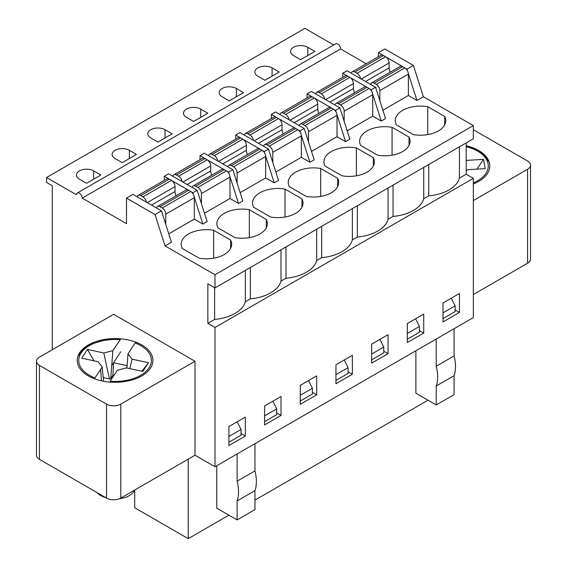 <?xml version="1.0" encoding="UTF-8"?>
<svg xmlns="http://www.w3.org/2000/svg" width="567" height="567" viewBox="0 0 567 567"><rect width="100%" height="100%" fill="white"/><g stroke="black" fill="none" stroke-linecap="round" stroke-linejoin="round"><path stroke-width="0.85" d="M473.332 294.521L527.572 263.208A10.093 5.826 0 0 0 530.528 259.091L530.528 165.146A10.093 5.826 0 0 0 527.572 161.021L473.332 129.708M214.992 466.747L473.332 317.598L473.332 178.329L214.992 327.485L214.992 466.747L195.005 455.216L120.785 498.067A10.093 5.826 0 0 1 106.511 498.067L39.428 459.334A10.093 5.826 0 0 1 36.472 455.216L36.472 361.271A10.093 5.826 0 0 0 39.428 365.389L106.511 404.122A10.093 5.826 0 0 0 120.785 404.122L195.005 361.271L113.648 314.295L39.428 357.146A10.093 5.826 0 0 0 36.472 361.271M473.332 200.576L527.572 169.264A10.093 5.826 0 0 0 530.528 165.146M466.194 145.733A37.847 21.851 180 0 1 478.683 150.517A37.847 21.851 180 0 1 489.768 165.968A37.847 21.851 180 0 1 473.332 183.984M88.317 375.9A37.847 21.851 180 0 1 77.232 360.449A37.847 21.851 180 0 1 115.08 338.591A37.847 21.851 180 0 1 152.927 360.449A37.847 21.851 180 0 1 129.56 380.634A37.847 21.851 180 0 1 88.317 375.9M195.005 361.271L195.005 455.216M52.277 349.733L52.277 185.742L46.565 182.446L46.565 177.506L76.538 194.807A4.04 2.332 60 0 1 77.374 192.964A4.04 2.332 60 0 1 80.486 194.042A4.04 2.332 60 0 1 82.25 198.103L126.498 223.653L126.498 198.103L155.039 214.588L165.032 245.901L214.992 274.74L214.992 287.93L207.855 283.805L207.855 323.36L214.992 327.485M372.675 94.115L381.272 121.055L372.71 116.115L347.21 130.835M342.73 77.325L342.73 73.263L371.279 89.742L371.839 91.485M342.73 73.263L347.018 70.79L375.56 87.268L385.553 118.581L381.272 121.055M336.989 114.718L345.587 141.658L337.025 136.711L311.524 151.439M307.052 97.921L307.052 93.86L335.6 110.345L336.153 112.089M307.052 93.86L311.333 91.393L339.881 107.872L349.867 139.184L345.587 141.658M301.311 135.315L309.908 162.261L301.339 157.314L275.838 172.035M271.366 118.524L271.366 114.463L299.915 130.942L300.467 132.692M271.366 114.463L275.647 111.99L304.195 128.475L314.189 159.788L309.908 162.261M265.625 155.918L274.222 182.857L265.661 177.918L240.16 192.638M235.688 139.128L235.688 135.066L264.229 151.545L264.789 153.288M235.688 135.066L239.969 132.593L268.51 149.071L278.503 180.391L274.222 182.857M229.94 176.521L238.537 203.461L229.975 198.514L204.474 213.242M200.002 159.731L200.002 155.663L228.551 172.148L229.103 173.892M200.002 155.663L204.283 153.196L232.831 169.675L242.825 200.987L238.537 203.461M194.261 197.118L202.858 224.064L194.29 219.117L168.789 233.845M164.317 180.327L164.317 176.266L192.865 192.752L193.425 194.495M164.317 176.266L168.597 173.793L197.146 190.278L207.139 221.591L202.858 224.064M228.905 426.575L245.32 417.099L245.32 436.051L228.905 445.527L228.905 426.575M264.591 405.972L281.005 396.496L281.005 415.455L264.591 424.931L264.591 405.972M300.269 385.376L316.684 375.9L316.684 394.852L300.269 404.328L300.269 385.376M335.955 364.772L352.369 355.296L352.369 374.248L335.955 383.724L335.955 364.772M371.64 344.169L388.048 334.693L388.048 353.645L371.64 363.128L371.64 344.169M407.319 323.573L423.733 314.097L423.733 333.049L407.319 342.525L407.319 323.573M443.004 302.969L459.419 293.493L459.419 312.445L443.004 321.921L443.004 302.969M207.855 323.36L214.631 319.448A36.855 21.277 0 0 0 245.32 301.729L250.316 298.844A36.855 21.277 0 0 0 281.005 281.133L285.995 278.248A36.855 21.277 0 0 0 316.684 260.529L321.68 257.645A36.855 21.277 0 0 0 352.369 239.926L357.366 237.041A36.855 21.277 0 0 0 388.048 219.323L393.044 216.438A36.855 21.277 0 0 0 423.733 198.726L428.73 195.842A36.855 21.277 0 0 0 459.419 178.123L459.419 146.81M459.419 178.123L466.194 174.211L473.332 178.329M466.194 142.891L466.194 174.211M377.615 155.202L360.662 145.414A25.232 14.565 180 0 1 359.606 141.247A25.232 14.565 180 0 1 392.066 127.291L409.013 137.072A25.232 14.565 180 0 1 410.069 141.247A25.232 14.565 180 0 1 377.615 155.202M306.251 196.409L289.298 186.621A25.232 14.565 180 0 1 288.242 182.446A25.232 14.565 180 0 1 320.702 168.491L337.648 178.279A25.232 14.565 180 0 1 338.705 182.446A25.232 14.565 180 0 1 306.251 196.409M234.88 237.608L217.934 227.821A25.232 14.565 180 0 1 216.877 223.653A25.232 14.565 180 0 1 249.331 209.691L266.284 219.479A25.232 14.565 180 0 1 267.34 223.653A25.232 14.565 180 0 1 234.88 237.608M408.36 73.512L416.958 100.458L423.379 96.744L473.332 125.59L473.332 138.773L214.992 287.93M416.958 100.458L408.389 95.511L382.888 110.232M165.032 245.901L171.454 242.194L161.467 210.874L155.039 214.588M214.992 274.74L473.332 125.59M199.201 258.212L182.248 248.424A25.232 14.565 180 0 1 181.192 244.249A25.232 14.565 180 0 1 213.653 230.294L230.599 240.082A25.232 14.565 180 0 1 231.655 244.249A25.232 14.565 180 0 1 199.201 258.212M270.565 217.005L253.619 207.224A25.232 14.565 180 0 1 252.556 203.05A25.232 14.565 180 0 1 285.017 189.095L301.963 198.875A25.232 14.565 180 0 1 303.019 203.05A25.232 14.565 180 0 1 270.565 217.005M341.929 175.805L324.983 166.018A25.232 14.565 180 0 1 323.927 161.85A25.232 14.565 180 0 1 356.381 147.888L373.334 157.676A25.232 14.565 180 0 1 374.39 161.85A25.232 14.565 180 0 1 341.929 175.805M413.293 134.599L396.347 124.818A25.232 14.565 180 0 1 395.291 120.643A25.232 14.565 180 0 1 427.752 106.688L444.698 116.469A25.232 14.565 180 0 1 445.754 120.643A25.232 14.565 180 0 1 413.293 134.599M371.279 89.742L375.56 87.268M428.73 195.842L428.73 164.522M423.733 198.726L423.733 167.407M335.6 110.345L339.881 107.872M393.044 216.438L393.044 185.125M388.048 219.323L388.048 188.01M299.915 130.942L304.195 128.475M357.366 237.041L357.366 205.729M352.369 239.926L352.369 208.613M264.229 151.545L268.51 149.071M321.68 257.645L321.68 226.332M316.684 260.529L316.684 229.217M228.551 172.148L232.831 169.675M285.995 278.248L285.995 246.928M281.005 281.133L281.005 249.813M192.865 192.752L197.146 190.278M250.316 298.844L250.316 267.532M245.32 301.729L245.32 270.416M126.498 198.103L132.919 194.396L161.467 210.874M77.374 192.964L335.721 43.808A4.04 2.332 60 0 1 338.832 44.885A4.04 2.332 60 0 1 340.59 48.953L366.232 63.752M82.25 198.103L340.59 48.953M378.416 56.721L378.416 52.66L384.837 48.953L413.386 65.432L423.379 96.744M378.416 52.66L406.964 69.139L413.386 65.432M406.964 69.139L407.517 70.882M214.631 319.448L214.631 287.724M46.565 177.506L304.911 28.35L333.701 44.97M293.493 55.545L300.63 59.663L314.898 51.427L307.768 47.302A10.093 5.826 0 0 0 296.768 46.04A10.093 5.826 0 0 0 290.538 51.427A10.093 5.826 0 0 0 293.493 55.545M257.808 76.148L264.945 80.266L279.219 72.023L272.082 67.905A10.093 5.826 0 0 0 261.082 66.644A10.093 5.826 0 0 0 254.852 72.023A10.093 5.826 0 0 0 257.808 76.148M222.122 96.744L229.259 100.869L243.534 92.627L236.396 88.509A10.093 5.826 0 0 0 225.397 87.24A10.093 5.826 0 0 0 219.167 92.627A10.093 5.826 0 0 0 222.122 96.744M186.444 117.348L193.581 121.466L207.855 113.23L200.718 109.105A10.093 5.826 0 0 0 189.718 107.843A10.093 5.826 0 0 0 183.488 113.23A10.093 5.826 0 0 0 186.444 117.348M150.758 137.951L157.895 142.069L172.17 133.826L165.032 129.708A10.093 5.826 0 0 0 154.033 128.447A10.093 5.826 0 0 0 147.803 133.826A10.093 5.826 0 0 0 150.758 137.951M115.08 158.547L122.21 162.672L136.484 154.43L129.347 150.312A10.093 5.826 0 0 0 118.354 149.05A10.093 5.826 0 0 0 112.117 154.43A10.093 5.826 0 0 0 115.08 158.547M79.394 179.151L86.531 183.276L100.806 175.033L93.668 170.908A10.093 5.826 0 0 0 82.669 169.646A10.093 5.826 0 0 0 76.439 175.033A10.093 5.826 0 0 0 79.394 179.151M213.653 258.212L213.653 230.294M230.599 248.424L230.599 240.082M241.039 433.585L245.32 436.051M249.331 237.608L249.331 209.691M266.284 227.821L266.284 219.479M276.717 412.982L281.005 415.455M285.017 217.005L285.017 189.095M301.963 207.224L301.963 198.875M312.403 392.378L316.684 394.852M320.702 196.409L320.702 168.491M337.648 186.621L337.648 178.279M348.088 371.775L352.369 374.248M356.381 175.805L356.381 147.888M373.334 166.018L373.334 157.676M383.767 351.179L388.048 353.645M392.066 155.202L392.066 127.291M409.013 145.414L409.013 137.072M419.452 330.575L423.733 333.049M427.752 134.599L427.752 106.688M444.698 124.818L444.698 116.469M455.138 309.972L459.419 312.445M237.112 500.952L254.952 490.646L254.952 509.598L237.112 519.904L237.112 500.952A37.344 21.56 60 0 0 237.112 481.17L254.952 470.872L254.952 443.678M436.221 339.023L436.221 366.218A37.344 21.56 60 0 1 436.221 385.992L454.068 375.694L454.068 394.646L436.221 404.944L415.88 393.207L415.88 350.767M436.221 385.992L436.221 404.944M237.112 519.904L216.771 508.16L216.771 465.72M188.23 459.128L188.23 538.65L228.905 515.162M254.952 500.122L428.014 400.21M188.23 538.65L134.705 507.748L134.705 490.079M436.221 366.218L454.068 355.913A37.344 21.56 60 0 1 454.068 375.694M454.068 328.718L454.068 355.913M237.112 481.17L237.112 453.976M237.169 421.805L241.039 429.46L241.039 435.229L228.905 442.232M228.905 436.462L241.039 429.46M272.855 401.202L276.717 408.857L276.717 414.626L264.591 421.635M264.591 415.866L276.717 408.857M308.533 380.606L312.403 388.26L312.403 394.03L300.269 401.032M300.269 395.263L312.403 388.26M344.219 360.002L348.088 367.657L348.088 373.426L335.955 380.429M335.955 374.659L348.088 367.657M379.904 339.399L383.767 347.054L383.767 352.823L371.64 359.825M371.64 354.063L383.767 347.054M415.583 318.796L419.452 326.457L419.452 332.219L407.319 339.229M407.319 333.46L419.452 326.457M451.268 298.199L455.138 305.854L455.138 311.623L443.004 318.626M443.004 312.856L455.138 305.854M254.952 470.872A37.344 21.56 60 0 1 254.952 490.646M120.034 339.661A36.331 20.979 180 0 0 81.088 353.035A36.331 20.979 180 0 0 95.008 377.934L102.18 366.948L98.105 361.732L81.712 358.16L87.424 349.428L103.811 353L112.854 350.64L120.452 339.349M129.482 351.611L127.979 353.928L132.068 359.159L148.462 362.731L142.756 371.456L126.363 367.884L117.312 370.244L110.118 381.23A36.331 20.979 180 0 0 149.071 367.855A36.331 20.979 180 0 0 135.144 342.957L129.482 351.632M101.45 380.833L100.678 369.266M112.854 350.64L111.72 365.559L120.764 351.731M135.605 342.652L135.144 342.957M127.086 365.672L113.584 362.731L111.72 365.559L110.742 378.614L112.883 375.34L113.584 362.731M112.883 375.34L113.832 375.545M126.909 368.004L127.979 353.928M129.8 368.628L132.068 359.159M141.863 371.265L148.462 362.731M103.598 381.265L102.18 366.948M103.322 378.416L103.775 377.714L103.137 376.608M94.023 360.846L87.424 349.428M103.775 377.714L109.445 378.947L103.811 353M109.445 378.947L110.742 378.614M97.056 492.61A20.185 11.652 0 0 0 105.972 497.755M119.389 498.733A20.185 11.652 0 0 0 134.726 490.016M466.194 160.411L483.531 159.355L485.217 168.626L467.796 169.689L466.194 170.823M476.939 169.129L483.531 159.355M146.406 202.185A5.046 2.913 -120 0 0 142.912 196.869L171.454 180.391L169.313 179.151A5.046 2.913 -120 0 0 166.79 178.903L138.242 195.381A5.046 2.913 -120 0 0 137.271 196.912M138.242 195.381A5.046 2.913 -120 0 1 140.765 195.636L142.912 196.869M156.542 208.032A5.046 2.913 -120 0 1 157.513 206.508A5.046 2.913 -120 0 1 160.036 206.757L162.176 207.997A5.046 2.913 -120 0 1 165.748 214.177L165.748 224.298M147.193 202.639L175.026 186.571L175.026 191.511A7.066 4.082 -120 0 0 176.124 195.764M160.036 206.757L188.584 190.278L190.725 191.511A5.046 2.913 -120 0 1 194.29 197.692L194.29 219.117M175.026 186.571A5.046 2.913 -120 0 0 171.454 180.391M188.584 190.278A5.046 2.913 -120 0 0 186.061 190.023L157.513 206.508M182.085 181.582A5.046 2.913 -120 0 0 178.591 176.266L207.139 159.788L204.999 158.547A5.046 2.913 -120 0 0 202.476 158.299L173.927 174.785A5.046 2.913 -120 0 0 172.956 176.309M173.927 174.785A5.046 2.913 -120 0 1 176.45 175.033L178.591 176.266M192.227 187.436A5.046 2.913 -120 0 1 193.198 185.905A5.046 2.913 -120 0 1 195.721 186.153L197.862 187.393A5.046 2.913 -120 0 1 201.427 193.574L201.427 203.695M182.872 182.035L210.704 165.968L210.704 170.908A7.066 4.082 -120 0 0 211.81 175.16M195.721 186.153L224.27 169.675L226.41 170.908A5.046 2.913 -120 0 1 229.975 177.088L229.975 198.514M210.704 165.968A5.046 2.913 -120 0 0 207.139 159.788M224.27 169.675A5.046 2.913 -120 0 0 221.747 169.427L193.198 185.905M217.771 160.978A5.046 2.913 -120 0 0 214.276 155.663L242.825 139.184L240.677 137.951A5.046 2.913 -120 0 0 238.154 137.696L209.613 154.181A5.046 2.913 -120 0 0 208.635 155.705M209.613 154.181A5.046 2.913 -120 0 1 212.136 154.43L214.276 155.663M227.906 166.833A5.046 2.913 -120 0 1 228.877 165.302A5.046 2.913 -120 0 1 231.4 165.557L233.547 166.79A5.046 2.913 -120 0 1 237.112 172.97L237.112 183.098M218.557 161.432L246.39 145.365L246.39 150.312A7.066 4.082 -120 0 0 247.488 154.557M231.4 165.557L259.948 149.071L262.089 150.312A5.046 2.913 -120 0 1 265.661 156.492L265.661 177.918M246.39 145.365A5.046 2.913 -120 0 0 242.825 139.184M259.948 149.071A5.046 2.913 -120 0 0 257.425 148.823L228.877 165.302M253.456 140.382A5.046 2.913 -120 0 0 249.955 135.066L278.503 118.581L276.363 117.348A5.046 2.913 -120 0 0 273.84 117.1L245.291 133.578A5.046 2.913 -120 0 0 244.32 135.109M245.291 133.578A5.046 2.913 -120 0 1 247.814 133.826L249.955 135.066M263.591 146.229A5.046 2.913 -120 0 1 264.562 144.705A5.046 2.913 -120 0 1 267.085 144.954L269.226 146.187A5.046 2.913 -120 0 1 272.798 152.367L272.798 162.495M254.243 140.836L282.075 124.761L282.075 129.708A7.066 4.082 -120 0 0 283.174 133.961M267.085 144.954L295.634 128.475L297.774 129.708A5.046 2.913 -120 0 1 301.339 135.889L301.339 157.314M282.075 124.761A5.046 2.913 -120 0 0 278.503 118.581M295.634 128.475A5.046 2.913 -120 0 0 293.111 128.22L264.562 144.705M289.135 119.779A5.046 2.913 -120 0 0 285.64 114.463L314.189 97.985L312.048 96.744A5.046 2.913 -120 0 0 309.525 96.496L280.977 112.975A5.046 2.913 -120 0 0 280.006 114.506M280.977 112.975A5.046 2.913 -120 0 1 283.5 113.23L285.64 114.463M299.27 125.633A5.046 2.913 -120 0 1 300.248 124.102A5.046 2.913 -120 0 1 302.771 124.35L304.911 125.59A5.046 2.913 -120 0 1 308.476 131.771L308.476 141.892M289.921 120.232L317.754 104.165L317.754 109.105A7.066 4.082 -120 0 0 318.86 113.357M302.771 124.35L331.312 107.872L333.453 109.105A5.046 2.913 -120 0 1 337.025 115.285L337.025 136.711M317.754 104.165A5.046 2.913 -120 0 0 314.189 97.985M331.312 107.872A5.046 2.913 -120 0 0 328.789 107.624L300.248 124.102M324.82 99.175A5.046 2.913 -120 0 0 321.326 93.86L349.867 77.381L347.727 76.148A5.046 2.913 -120 0 0 345.204 75.893L316.662 92.378A5.046 2.913 -120 0 0 315.684 93.902M316.662 92.378A5.046 2.913 -120 0 1 319.186 92.627L321.326 93.86M334.955 105.03A5.046 2.913 -120 0 1 335.926 103.499A5.046 2.913 -120 0 1 338.449 103.754L340.59 104.987A5.046 2.913 -120 0 1 344.162 111.167L344.162 121.288M325.607 99.629L353.439 83.562L353.439 88.509A7.066 4.082 -120 0 0 354.538 92.754M338.449 103.754L366.998 87.268L369.138 88.509A5.046 2.913 -120 0 1 372.71 94.689L372.71 116.115M353.439 83.562A5.046 2.913 -120 0 0 349.867 77.381M366.998 87.268A5.046 2.913 -120 0 0 364.475 87.02L335.926 103.499M360.506 78.572A5.046 2.913 -120 0 0 357.004 73.263L385.553 56.778L383.412 55.545A5.046 2.913 -120 0 0 380.889 55.297L352.341 71.775A5.046 2.913 -120 0 0 351.37 73.299M352.341 71.775A5.046 2.913 -120 0 1 354.864 72.023L357.004 73.263M370.641 84.426A5.046 2.913 -120 0 1 371.612 82.902A5.046 2.913 -120 0 1 374.135 83.151L376.275 84.384A5.046 2.913 -120 0 1 379.847 90.564L379.847 100.692M361.292 79.026L389.125 62.958L389.125 67.905A7.066 4.082 -120 0 0 390.224 72.151M374.135 83.151L402.683 66.665L404.824 67.905A5.046 2.913 -120 0 1 408.389 74.086L408.389 95.511M389.125 62.958A5.046 2.913 -120 0 0 385.553 56.778M402.683 66.665A5.046 2.913 -120 0 0 400.16 66.417L371.612 82.902M93.668 179.151L93.668 170.908M129.347 158.547L129.347 150.312M165.032 137.951L165.032 129.708M200.718 117.348L200.718 109.105M236.396 96.744L236.396 88.509M272.082 76.148L272.082 67.905M307.768 55.545L307.768 47.302M39.428 365.389L39.428 459.334M106.511 404.122L106.511 498.067M120.785 404.122L120.785 498.067M527.572 169.264L527.572 263.208M466.194 146.676A36.331 20.979 180 0 1 488.024 163.601A36.331 20.979 180 0 1 473.332 182.914M140.765 195.636L169.313 179.151M151.474 205.112L175.026 191.511M162.176 207.997L190.725 191.511M165.748 214.177L194.29 197.692M176.45 175.033L204.999 158.547M187.16 184.509L210.704 170.908M197.862 187.393L226.41 170.908M201.427 193.574L229.975 177.088M212.136 154.43L240.677 137.951M222.838 163.906L246.39 150.312M233.547 166.79L262.089 150.312M237.112 172.97L265.661 156.492M247.814 133.826L276.363 117.348M258.524 143.302L282.075 129.708M269.226 146.187L297.774 129.708M272.798 152.367L301.339 135.889M283.5 113.23L312.048 96.744M294.202 122.706L317.754 109.105M304.911 125.59L333.453 109.105M308.476 131.771L337.025 115.285M319.186 92.627L347.727 76.148M329.888 102.103L353.439 88.509M340.59 104.987L369.138 88.509M344.162 111.167L372.71 94.689M354.864 72.023L383.412 55.545M365.573 81.499L389.125 67.905M376.275 84.384L404.824 67.905M379.847 90.564L408.389 74.086M77.849 356.494L84.044 348.492L91.237 344.02L106.312 339.697L120.374 339.314M489.151 162.02L482.956 154.018L475.763 149.539L466.194 146.251"/></g></svg>
